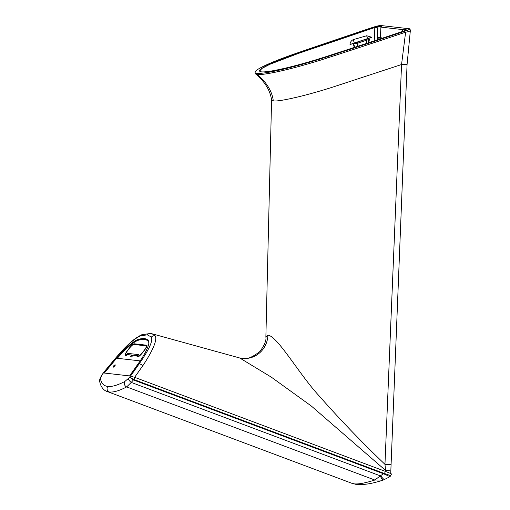 <?xml version="1.0" encoding="UTF-8"?>
<svg xmlns="http://www.w3.org/2000/svg" width="510" height="510" viewBox="0 0 510 510"><rect width="100%" height="100%" fill="white"/><g stroke="black" fill="none" stroke-linecap="round" stroke-linejoin="round"><path stroke-width="0.76" d="M140.148 360.882L116.605 358.205L104.314 373.039L129.585 375.921L140.186 360.914M115.464 364.962L113.685 367.053M352.053 483.365L354.214 483.856A11.934 11.583 96.5 0 0 356.898 484.5L352.053 483.365L107.049 391.444C105.921 391.24 101.171 389.156 99.673 381.461L99.673 381.461A3.583 3.449 171 0 1 100.483 378.7C101.235 383.361 103.677 385.93 107.82 386.414C111.977 386.873 117.651 385.228 124.835 381.474L128.399 378.445A3.583 1.281 43.5 0 0 131.255 382.417L126.658 386.924C119.353 390.762 113.577 392.451 109.331 391.98L106.947 391.406M354.214 483.856C358.466 484.328 365.339 483.053 374.831 480.031L126.658 386.924A3.583 3.175 62.4 0 1 124.835 381.474M383.15 480.044L374.831 480.031L380.689 475.588A9.543 2.066 62.8 0 0 384.706 479.368L390.099 476.595L391.501 474.039M128.399 378.445L129.597 377.183L133.716 379.465L133.543 380.001L129.597 377.183L130.503 376.023L103.396 372.938L102.363 374.174M130.503 376.023L135.43 377.617L131.255 382.417L380.192 475.811A9.543 1.517 69.3 0 0 383.214 480.031L382.36 480.324C372.491 483.588 364 484.978 356.898 484.5L356.898 484.5M391.253 474.058C392.101 474.083 390.125 473.191 385.331 471.374L135.43 377.617M389.933 476.608L383.922 473.924L133.703 380.052M133.716 379.465L384.514 473.554C389.13 474.995 391.1 475.824 390.424 476.034M384.138 473.427L380.689 475.588M100.483 378.7L101.758 375.411A3.583 2.066 -149.5 0 0 101.401 375.8L101.401 375.8C99.877 378.586 99.303 380.473 99.673 381.461M136.929 356.777L137.541 355.719L133.167 355.221L131.516 356.974L132.887 355.189L131.803 355.068L130.158 356.822L131.523 355.036L127.149 354.533L126.18 355.546L125.307 355.451A6.203 1.262 128.9 0 1 125.141 355.381A6.203 1.262 128.9 0 1 127.576 350.395L129.011 348.515A6.203 1.262 128.9 0 1 134.232 343.791L146.721 345.213A6.203 1.262 128.9 0 1 146.867 345.27A6.203 1.262 128.9 0 1 144.451 350.274L143.017 352.155A6.203 1.262 128.9 0 1 137.796 356.872L136.929 356.777M146.217 345.876L133.728 344.448A5.368 1.096 -51.1 0 0 129.215 348.534L127.774 350.415A5.368 1.096 -51.1 0 0 125.677 354.737A5.368 1.096 -51.1 0 0 125.811 354.794L126.403 354.858L127.819 353.385L138.599 354.616L137.713 356.146L138.299 356.216A5.368 1.096 -51.1 0 0 142.819 352.13L144.254 350.249A5.368 1.096 -51.1 0 0 146.351 345.927A5.368 1.096 -51.1 0 0 146.217 345.876M103.345 372.931L104.231 373.033L112.869 362.54A35.802 7.293 -51.1 0 1 115.305 359.652A35.802 7.293 -51.1 0 1 138.051 339.532A124.102 25.283 -51.1 0 1 144.4 338.602A124.102 25.283 -51.1 0 1 147.575 339.845A124.102 25.283 -51.1 0 1 148.429 340.718A35.802 7.293 128.9 0 1 139.204 362.374A35.802 7.293 -51.1 0 1 137.177 365.307L129.667 375.927L130.554 376.029L139.102 363.949C148.971 349.822 153.083 340.865 151.425 337.072L147.288 334.828L140.652 335.848C133.932 338.678 124.771 347.068 113.169 360.997L103.262 372.976M326.967 56.833A872.578 86.056 162.8 0 0 404.832 31.206A7.159 0.708 -17.2 0 0 409.938 28.904A7.159 0.708 -17.2 0 0 409.728 28.809L380.664 25.5A7.159 0.708 162.8 0 0 372.364 27.508A872.578 86.056 -17.2 0 0 296.214 53.327A64.917 6.4 -17.2 0 0 255.038 72.452A64.917 6.4 -17.2 0 0 256.963 73.325A64.917 6.4 -17.2 0 0 326.967 56.833L327.318 57.968A872.578 86.056 -17.2 0 0 405.182 32.34L405.616 32.238C409.262 31.569 410.779 30.817 410.174 29.994M265.869 337.11L267.884 335.115A23.868 23.173 -83.5 0 1 242.008 358.422C246.164 359.856 252.163 357.523 259.998 351.409C264.537 345.015 266.494 340.246 265.869 337.11L271.581 99.954L273.303 100.91C272.136 91.405 266.806 82.588 257.314 74.46L255.561 73.867L255.038 72.452M257.314 74.46C264.435 75.55 296.59 67.983 327.318 57.968M255.561 73.867C264.837 81.657 270.179 90.353 271.581 99.954L271.581 99.922M402.294 31.55L402.384 29.561L380.913 27.119L380.358 37.651L379.669 39.072M378.815 39.818L377.502 37.326L377.974 26.781L377.119 26.686L377.457 39.805M374.825 41.182L374.206 27.406A867.803 85.584 -17.2 0 0 297.744 53.32A60.142 5.929 -17.2 0 0 259.596 71.043A60.142 5.929 -17.2 0 0 261.381 71.853A60.142 5.929 -17.2 0 0 326.241 56.565A867.803 85.584 162.8 0 0 404.398 30.842L406.177 29.994L405.322 29.899L405.291 30.523M402.384 29.561L406.495 29.083M380.913 27.119L381.824 26.157L377.974 26.781M381.174 37.568L377.502 37.326M374.487 27.693L377.081 27.444M374.206 27.406L377.119 26.686M259.603 71.062L261.942 68.448L269.656 64.387L297.84 53.627L374.187 27.738M368.94 38.237L369.431 39.461L368.908 39.245L366.684 40.328A0.714 0.599 -116.1 0 0 365.855 39.627L366.231 40.316L357.988 43.069L353.698 43.949L354.546 43.127L371.835 37.275L366.664 35.751L353.245 39.64C351.224 40.621 350.147 42.273 350.007 44.599L353.2 43.522L354.265 47.443M369.431 39.461L368.749 42.681M367.812 38.671L368.908 39.245L368.15 42.878M354.775 47.277L353.698 43.949L353.194 44.14M353.2 43.522L354.546 43.127M272.276 70.858L268.445 71.457M371.835 37.275A9.543 0.943 -17.2 0 0 367.544 38.594L354.291 43.019A9.543 0.943 -17.2 0 0 350.007 44.599M366.594 43.395L366.684 40.328L366.231 40.316L366.135 43.541M406.234 28.936L405.322 29.899M390.717 473.745L407.063 64.623L410.365 30.383L409.938 28.904M273.303 100.91C279.474 101.904 308.148 95.147 335.07 86.356L401.548 64.534L384.961 464.342C362.062 442.508 340.049 419.622 318.941 395.677C299.217 374.346 277.625 336.192 267.884 335.115M134.602 377.336L143.495 364.752C153.338 349.56 157.258 339.947 155.269 335.905L152.114 333.795L239.732 357.988L271.307 377.145L311.336 406.036L385.592 470.443L385.585 471.501M405.616 32.238L401.548 64.534L406.859 64.579M390.915 464.444L384.961 464.342L385.592 470.443A7.159 0.759 -179.5 0 1 390.743 471.214M109.331 391.98A3.583 3.474 -83.5 0 1 107.82 386.414M384.317 474.09L385.331 471.374M101.758 375.411L103.396 372.938M148.518 340.852L148.142 340.553A123.987 25.264 128.9 0 1 148.563 340.929M148.786 343.561A35.209 7.172 128.9 0 0 148.34 341.496A123.509 25.162 -51.1 0 0 138.102 340.329A35.209 7.172 -51.1 0 0 117.3 358.281M148.34 341.496A0.478 0.465 -38.2 0 1 148.735 341.317M138.102 340.329A0.478 0.446 -108.1 0 1 138.318 340.17C133.212 342.153 126.168 348.228 117.185 358.39M138.688 340.049L138.051 339.532M242.008 358.422L242.008 358.422A23.868 23.173 -83.5 0 1 241.995 358.422L239.732 357.988M357.854 46.263L357.988 43.069L357.612 42.381A0.714 0.382 76.4 0 0 357.433 43.044L357.287 46.455M103.243 372.938L113.169 360.997M113.131 360.927L122.043 350.746C125.938 346.602 129.585 343.16 132.982 340.406C135.94 337.684 142.475 334.171 142.22 334.662L142.22 334.662A3.583 3.334 71.1 0 0 140.652 335.848M142.22 334.662L150.424 333.47A3.583 3.474 96.5 0 0 147.288 334.828M404.832 31.206L405.182 32.34M142.876 365.632A3.583 1.045 -144.7 0 0 139.102 363.949M155.269 335.905A3.583 3.5 144.3 0 0 151.425 337.072M353.245 39.64L354.291 43.019M366.664 35.751L367.544 38.594M115.47 364.969A1.645 1.645 0 0 0 113.685 367.181M383.214 480.031L384.706 479.368M102.28 374.295L101.401 375.8M148.142 340.553C145.924 338.863 142.647 338.736 138.318 340.17M150.424 333.47L152.12 333.801"/></g></svg>

